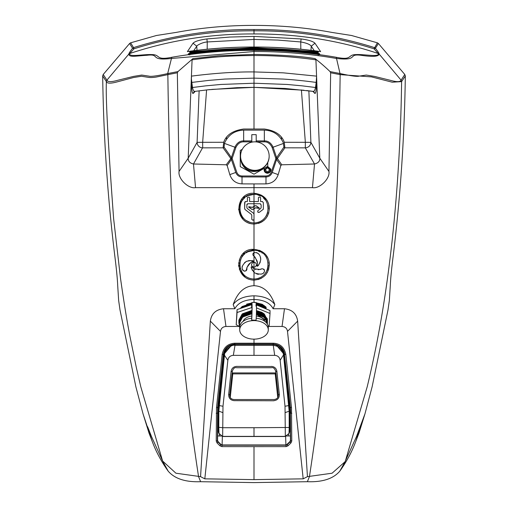 <?xml version="1.0" encoding="UTF-8"?>
<svg xmlns="http://www.w3.org/2000/svg" width="508" height="508" viewBox="0 0 508 508"><rect width="100%" height="100%" fill="white"/><g stroke="black" fill="none" stroke-linecap="round" stroke-linejoin="round"><path stroke-width="0.76" d="M289.611 418.351L290.125 423.278M218.389 418.351L217.875 423.278M226.505 139.338L226.505 137.471M281.495 137.471L281.495 139.338M253.149 207.251L248.831 207.124L251.873 209.321L252.901 209.309L254 208.515L254 206.642L252.895 207.258M252.057 207.258L251.53 207.258M248.926 207.169L251.879 209.309M252.387 207.423L249.053 206.877M254 206.642L255.149 205.816L256.121 205.848L259.15 208.02L256.121 205.848M258.953 208.28L255.613 207.753L259.067 207.982M254 208.515L255.613 207.734M254 33.96C211.455 33.661 170.047 40.176 129.781 53.505L128.816 54.102L106.909 80.15L103.207 74.486L129.616 43.485L132.563 48.26L133.115 48.355A2.197 1.613 -68.6 0 1 133.642 47.847L133.966 48.806C173.018 36.538 213.03 30.544 254 30.817C294.97 30.544 334.982 36.538 374.034 48.806L375.437 48.26L374.447 47.6C335.248 35.287 295.097 29.267 254 29.54L254 33.96C297.091 33.744 338.493 40.259 378.219 53.505L379.184 54.102C379.247 53.518 377.996 51.568 375.437 48.26L378.384 43.485L377.406 42.824L374.034 48.806L378.219 53.505C379.755 57.461 364.242 54.108 356.114 54.591C346.97 54.61 353.022 60.668 336.239 57.283C309.207 52.572 281.794 50.26 254 50.355C226.206 50.26 198.793 52.572 171.761 57.283C154.978 60.668 161.03 54.61 151.886 54.591C143.758 54.108 128.245 57.461 129.781 53.505L128.816 54.102C128.88 53.334 130.131 51.384 132.563 48.26L133.642 47.847M267.487 173.279C269.856 172.949 270.986 171.583 270.872 169.189L270.161 169.361C270.231 171.247 269.342 172.307 267.487 172.536C265.633 172.307 264.738 171.247 264.814 169.361C264.668 171.279 265.563 172.371 267.487 172.637C269.411 172.371 270.3 171.279 270.161 169.361L267.487 167.138L264.814 169.361L264.103 169.189C263.989 171.583 265.119 172.949 267.487 173.279L267.487 172.637M152.165 441.262L143.059 413.925L149.022 433.121L152.165 441.262C155.95 451.549 161.303 461.531 168.224 471.208C174.752 478.765 185.553 482.263 200.616 481.698L254 482.6L307.384 481.698C322.453 482.257 333.248 478.765 339.776 471.208C346.697 461.531 352.05 451.549 355.835 441.262L358.978 433.121L364.941 413.925L356.476 436.613L344.995 461.778L332.086 473.208L307.442 476.65L297.656 321.12C296.583 313.722 292.195 309.601 284.486 308.75L273.12 308.75C270.091 302.908 263.722 299.803 254 299.441C244.285 299.803 237.909 302.908 234.88 308.75L233.166 304.609C237.541 292.354 244.481 286.055 254 285.712L254 267.233C251.314 266.186 250.838 264.687 252.578 262.744L254 262.293L254 250.469C236.347 249.149 234.455 278.206 254 279.057C273.526 278.206 271.685 249.18 254 250.469L254 249.364L243.237 253.759M252.717 267.894L252.317 267.557M251.949 267.195L251.593 266.783M251.492 268.484L251.651 268.923M252.108 269.913L252.4 270.427M260.655 269.329L258.02 269.742M255.956 269.475L254 268.719C250.165 265.411 250.165 266.617 254 272.332L254.032 272.364M256.597 273.901L258.432 274.352M261.576 274.079L262.763 273.539M263.601 272.853L264.128 272.11M264.433 271.278L264.497 270.466M264.312 269.767L263.855 269.189M263.036 268.878L262.642 268.865M261.252 269.145L260.706 269.31M254.8 272.961L254.832 272.986C261.188 275.057 264.408 274.212 264.497 270.466C263.341 268.649 261.887 268.319 260.128 269.475L254 268.719M254.832 272.986L254 272.332M253.956 252.666L253.34 253.124M253.213 253.282L253.003 253.638M252.965 253.746L252.895 254.159M256.667 252.54L258.997 254.311M260.477 257.264L260.553 257.588M260.56 257.626L260.68 258.426M260.687 258.432L260.718 259.658M254.514 256.616L257.169 260.979M257.321 261.722L257.391 262.242M257.416 262.547L257.429 263.493M257.188 265.132L257.042 265.582M257.023 265.646L256.927 265.995M259.753 263.227L260.331 261.849M260.693 260.064L260.706 259.931C260.547 254.73 258.312 252.305 254 252.641C252.584 254.038 252.584 255.206 254 256.134M260.706 259.925C259.239 264.592 257.994 266.649 256.959 266.103C258.305 265.494 257.658 262.49 255.016 257.099L254.521 256.623M254.616 262.369L254 262.293C256.616 262.96 257.086 264.458 255.422 266.783L254 267.233L254 262.293L253.225 262.42M247.11 261.093L246.463 261.372C251.162 260.299 253.562 260.356 253.67 261.544C252.457 260.655 250.184 262.712 246.856 267.716L248.482 264.611M249.053 263.989L249.657 263.442M250.171 263.049L250.59 262.769M251.143 262.452L251.682 262.191M252.686 261.83L253.136 261.728M252.654 260.877L251.828 260.693M251.816 260.687L249.72 260.553M249.072 260.61L248.298 260.744M246.367 261.423L244.545 262.649M242.31 266.059L242.043 267.252M242.36 269.462L242.646 269.97M242.748 270.11L243.211 270.605M243.923 271.05L244.57 271.196M245.339 271.037L245.923 270.516M246.304 269.805L246.564 268.91M246.736 268.18L246.856 267.716C248.12 274.796 235.903 269.665 246.463 261.372M254 249.364C263.131 250.4 268.243 255.054 269.329 263.341C269.132 273.399 264.02 279.006 254 280.162C232.924 279.184 234.988 247.968 254 249.364L254 224.072C232.715 223.025 235.223 191.789 254 193.281L254 187.649L195.548 187.649C188.303 189.001 177.819 178.664 179.057 171.444L177.336 72.784L168.161 74.568A2.197 0.356 -101.7 0 1 167.983 73.514L177.971 71.584L192.919 58.617L192.075 59.842L188.195 158.217C188.093 161.239 189.859 163.17 193.484 164.001L226.225 164.782L227.165 165.538L229.813 174.625C231.877 180.467 235.947 183.547 242.018 183.883L254 183.921L254 187.649L312.452 187.649C319.608 189.065 330.244 178.581 328.943 171.444L330.664 72.784L340.144 74.632L371.5 76.886L392.214 82.201L401.612 81.623C400.863 136.36 397.656 189.808 391.992 241.96C386.042 295.173 378.358 340.512 367.195 386.829L345.376 461.042M242.113 254.984L241.319 256.032M240.887 256.699L240.189 257.956M239.878 258.629L239.23 260.42M238.741 262.738L238.671 263.366M238.608 264.992L238.69 266.37M239.331 269.45L245.256 277.431M246.374 278.136L247.758 278.835M247.815 278.86L249.225 279.4M250.4 278.6L248.247 277.844M248.228 277.838L246.863 277.146M245.923 276.555L244.735 275.654M243.376 274.333L242.576 273.355M241.306 271.342L241.008 270.732M240.354 269.018L240.062 267.945M239.782 266.275L239.706 265.005M239.77 263.417L239.82 262.928M240.278 260.737L240.894 259.048M241.249 258.293L241.592 257.664M242.075 256.877L242.367 256.457M242.392 256.419L243.332 255.245M243.884 254.66L244.843 253.784M245.999 252.914L247.548 252.006M248.215 251.689L254 250.469M257.702 278.575L260.934 277.26M263.944 275.038L266.205 272.212M267.106 270.466L267.684 268.897M267.818 268.421L268.294 265.087M268.224 263.347L268.021 261.969M262.325 253.136L261.741 252.743M260.388 251.974L258.483 251.187M257.988 279.635L261.493 278.206M264.776 275.761L266.033 274.371M267.221 272.65L268.808 268.967M269.392 265.163L269.138 261.963M267.995 258.35L266.389 255.626M263.798 252.889L261.582 251.358M260.528 250.819L259.194 250.273M244.856 201.994L244.653 208.686L245.085 209.556L244.653 208.686L244.653 202.629L245.751 201.53L247.402 201.53L247.402 197.682L247.948 197.129L247.402 197.682M250.59 208.509L248.609 207.074L248.768 206.718L252.393 207.315L255.073 205.734L256.191 205.765L259.397 208.089L259.258 208.445L255.613 207.842L252.965 209.391L251.809 209.391L250.59 208.509M249.599 197.682L249.053 197.129L249.599 197.682L249.053 197.129L249.599 197.682L249.599 201.53L254 201.53L254 194.38C236.62 192.938 234.201 221.977 254 222.974C273.774 221.99 271.424 192.989 254 194.38L254 193.281L261.182 195.066M262.598 201.587L260.598 201.53L260.598 197.675L260.052 197.129L258.947 197.129L258.401 197.682L258.401 201.53L254 201.53L254 203.727L260.052 203.727L247.948 203.727L254 203.727L254 206.508M257.804 212.084L259.353 212.3L263.347 209.226L263.347 202.629L262.249 201.53M258.947 197.129L258.401 197.682L258.947 197.129M260.598 197.682L260.052 197.129L260.598 197.682M260.496 203.822L260.052 203.727L261.15 204.826L261.15 207.601L260.718 208.477L258.007 210.56C257.308 212.007 257.759 212.592 259.353 212.3M261.15 206.61L261.15 205.816M251.06 201.53L252.533 201.53M261.15 207.601L260.718 208.477M254 193.281C263.023 194.24 268.135 198.869 269.323 207.175C269.208 217.221 264.103 222.853 254 224.072L254 208.648M247.466 203.841L247.948 203.727L246.85 204.826L246.85 207.601L247.282 208.477L253.568 213.316L254 214.186L254 219.126C253.378 220.523 252.641 220.523 251.803 219.126L251.873 219.513M252.787 220.218L253.117 220.199M253.568 213.316L254 214.186L253.568 213.316L247.282 208.477L246.85 207.601L247.282 208.477M246.85 206.61L246.85 205.816M246.875 204.591L247.059 204.191M245.72 201.53L245.262 201.644M244.653 208.686L245.224 209.664M251.803 215.265L251.803 219.126L251.803 215.265L251.301 214.338M251.371 214.395L245.085 209.556M247.948 197.129L249.053 197.129M244.405 196.64L243.313 197.599M242.17 198.819L241.364 199.885M241.046 200.355L238.627 209.518L242.989 219.437M243.745 220.161L244.907 221.101M244.983 221.158L246.253 221.983M246.304 222.015L247.707 222.726M247.783 222.764L249.174 223.298M249.333 223.349L250.069 223.564M250.355 222.504L245.612 220.256M245.548 220.205L244.475 219.342M243.764 218.656L243.364 218.23M243.319 218.186L242.754 217.507M241.592 215.779L240.709 213.931M240.328 212.865L240.024 211.703M239.77 210.09L239.706 208.75M239.776 207.245L240.5 203.968M241.211 202.292L241.814 201.2M242.303 200.457L243.402 199.079M243.948 198.514L244.964 197.606M246.088 196.774L247.555 195.917M248.336 195.555L254 194.38M258.102 222.371L260.712 221.304M261.556 220.815L263.55 219.316M266.313 215.938L267.773 212.509M268.294 208.947L267.97 205.645M265.455 200.127L263.411 197.917M260.668 196.037L257.658 194.856M258.445 223.418L261.29 222.237M261.969 221.85L264.395 220.034M267.259 216.497L268.834 212.795M269.392 208.966L269.062 205.48M266.325 199.447L264.154 197.104M195.434 91.313L194.786 91.402C193.846 91.484 193.084 90.183 192.494 87.509L191.827 82.423L209.004 80.372L224.981 79.058L254 78.124L283.019 79.058C293.218 79.686 304.267 80.81 316.173 82.423L316.611 76.136L283.223 72.835L254 71.926L254 55.524C274.815 55.486 295.459 56.928 315.925 59.842L319.805 158.217C319.983 161.144 318.224 163.074 314.516 164.001L281.775 164.782L277.336 158.445L276.587 159.468L280.835 165.538L281.775 164.782M216.23 441.02L217.049 442.951L217.862 441.884L217.367 440.734L216.23 441.02L216.51 407.562L222.161 354.546L223.279 354.451C224.415 348.151 228.219 344.703 234.69 344.119L234.861 344.449M231.908 344.849L223.495 354.768L223.279 354.451L217.64 407.416L217.367 440.734L217.57 440.385L218.053 441.554L220.929 444.456L222.104 444.945L222.371 436.264M222.161 354.546C223.552 347.497 227.724 343.719 234.677 343.218L254 343.211L254 344.113L273.31 344.119C279.781 344.703 283.585 348.151 284.721 354.451L285.839 354.546C284.347 347.339 280.175 343.567 273.323 343.218L254 343.211L254 339.147M284.505 354.768L290.36 407.416L284.505 354.768L276.104 344.856M217.049 442.951L219.951 445.814L221.907 446.621L254 446.646L286.093 446.621L288.049 445.814L290.951 442.951L291.77 441.02L291.49 407.562L285.839 354.546M291.795 413.385L290.659 413.118L290.36 407.416L291.49 407.562M291.77 441.02L290.633 440.734L290.138 441.884L290.951 442.951M288.049 445.814L287.236 444.741L286.061 445.224L286.093 446.621M219.951 445.814L220.764 444.741L221.939 445.224L286.061 445.224L289.947 441.554L290.138 441.884L287.236 444.741L287.071 444.456M218.459 431.228L217.888 431.222M103.207 74.486L102.679 75.952L106.388 81.623C105.575 96.672 107.988 142.386 113.633 218.77L120.51 278.327C123.838 301.79 126.981 321.132 129.94 336.347L136.404 367.894L140.805 386.829L162.624 461.042L175.914 473.208L200.558 476.65L204.813 478.841L254 479.628L303.187 478.841L307.442 476.65M168.161 74.568L167.678 73.577C160.318 75.26 151.136 76.937 148.952 76.136L141.732 75.063L133.483 76.41L117.881 80.251C111.366 82.125 107.715 82.099 106.928 80.169L106.369 81.597M106.928 80.169L106.388 81.623C107.131 83.61 110.922 83.642 117.761 81.724L133.496 77.54L141.472 76.251L148.634 77.381C150.393 77.648 152.857 77.553 156.026 77.089L167.856 74.632C169.564 208.693 177.197 305.302 186.512 386.829C190.183 418.376 194.196 448.297 198.558 476.587L200.616 481.698M191.389 82.677L191.827 82.423L191.313 78.048L191.732 87.954C191.903 91.192 192.297 93.028 192.919 93.466L194.786 91.402L207.518 89.84L237.192 87.668L254 87.344L285.248 88.468L313.214 91.402C314.16 91.472 314.922 90.176 315.506 87.509L316.173 82.423L316.611 82.677L316.268 87.954C316.097 91.199 315.703 93.034 315.081 93.466L312.82 91.345L306.642 90.545M316.268 87.954L315.506 87.509L302.114 85.839L287.103 84.455L254 83.217L220.878 84.455L205.886 85.839L192.494 87.509L191.732 87.954M320.307 51.511L316.217 50.99C294.138 48.241 273.399 46.933 254 47.066C234.582 46.933 213.843 48.241 191.783 50.99L191.802 51.53L254 47.606L316.198 51.53L317.335 52.426M300.812 49.2L300.761 41.954L277.825 40.075L254 39.434L254 47.606M206.902 38.945L207.239 41.954L254 39.434L254 36.398L230.01 37.046L206.902 38.945C199.466 39.935 194.85 41.358 193.04 43.218L187.382 51.619L191.23 51.086L189.579 52.21L190.208 52.699L190.64 52.051L190.665 52.426M193.732 50.698L196.755 46.203L193.04 43.218M197.015 50.298L196.755 46.203C196.653 45.542 201.835 42.393 207.239 41.954L207.188 49.2M320.618 51.619L320.148 51.556M318.433 52.229L318.014 52.438M314.274 50.698L311.245 46.203L314.96 43.218L320.586 51.575M310.985 50.298L311.245 46.203C310.026 44.406 306.534 42.989 300.761 41.954L301.098 38.945C308.534 39.935 313.157 41.358 314.96 43.218M254 36.398L301.098 38.945M377.406 42.824L351.517 35.49L331.603 32.372C306.838 27.724 280.975 25.4 254 25.4C227.438 25.362 201.574 27.686 176.397 32.372L156.483 35.49L130.594 42.824L133.553 47.6C173.825 35.122 213.976 29.102 254 29.54M364.941 413.925L372.116 386.829L387.998 309.956L389.35 300.495L390.277 285.858C390.563 279.203 391.471 269.748 393.001 257.486C400.368 197.663 404.476 137.147 405.32 75.952L404.793 74.486L378.384 43.485M405.32 75.952L401.631 81.597L401.072 80.169C400.323 82.093 396.672 82.125 390.119 80.251L374.517 76.41L366.268 75.063L359.048 76.136C356.87 76.937 347.713 75.26 340.322 73.577L340.144 74.632C338.436 208.693 330.803 305.302 321.488 386.829C317.837 418.243 313.823 448.164 309.442 476.587L307.384 481.698M404.793 74.486L401.091 80.15L379.184 54.102L378.225 53.48M254 50.355L254 51.524C281.616 51.41 309.042 53.715 336.283 58.439C359.524 61.106 346.958 53.505 360.998 55.283C372.555 56.991 378.619 56.61 379.178 54.14M192.919 58.617L218.846 55.772L254 54.419L254 51.524L171.717 58.439C148.488 61.087 161.004 53.511 147.002 55.283C135.719 55.931 129.267 57.633 128.822 54.14M189.281 54.489L190.417 53.594L190.392 53.061C210.68 50.298 231.889 48.914 254 48.914C275.247 48.857 296.45 50.241 317.608 53.061L319.373 53.638L319.811 54.286L318.345 54.458L318.199 54.991L318.345 54.458C296.945 51.549 275.495 50.127 254 50.184C231.584 50.19 210.134 51.613 189.655 54.458L189.801 54.991L189.655 54.458L188.189 54.286L188.817 54.775L189.249 54.121L188.627 53.638L188.189 54.286M319.811 54.286L319.183 54.775L318.751 54.121L318.719 54.489M190.392 53.061L188.627 53.638M190.475 54.331L190.417 53.594C211.455 50.787 232.645 49.403 254 49.454C275.355 49.403 296.545 50.787 317.583 53.594L318.751 54.121L319.373 53.638M317.525 54.331L317.608 53.061M316.141 52.267L316.217 50.99M318.421 52.21L317.792 52.699L317.36 52.051L317.989 51.562L318.421 52.21L316.954 52.388C296.012 49.632 275.031 48.285 254 48.336L316.941 52.375M316.954 52.388L316.808 52.915L316.954 52.388M189.579 52.21L191.046 52.388L191.192 52.915L191.046 52.388C211.106 49.689 232.086 48.343 254 48.336L254 48.876L254 48.336L191.059 52.375M316.56 51.606L316.77 51.086L317.989 51.562M190.011 51.562L190.64 52.051L191.802 51.53L191.859 52.267M191.44 51.606L191.23 51.086L191.783 50.99M187.382 51.619L187.585 51.53C209.537 48.47 231.68 46.965 254 47.015L254 47.015C276.327 46.965 298.475 48.47 320.446 51.537M189.643 52.203L190.1 52.432M303.924 90.227L254 87.344L211.677 89.414M210.242 89.554L207.924 89.795M192.919 93.466L194.107 91.904M193.472 93.231L195.18 91.345L193.967 92.107L194.215 91.205M199.13 90.824L197.104 142.354A5.499 5.175 -150.7 0 0 202.533 147.892L193.484 164.001L195.548 187.649M314.528 93.231L313.893 91.904M308.87 90.824L310.896 142.354L305.346 142.316L301.409 89.941M229.813 174.625L235.769 172.46C236.976 175.362 239.058 176.854 242.018 176.943L242.018 175.984L265.982 175.984C268.548 175.851 270.3 174.587 271.247 172.199L275.876 158.655L283.902 147.123L284.886 147.815L284.289 142.278C281.807 134.976 275.158 130.556 264.338 129.019L254 129.013L254 71.926C235.509 71.768 214.636 73.171 191.389 76.136L191.503 78.016M206.591 89.941L202.654 142.316L223.711 142.278C226.193 134.976 232.842 130.556 243.662 129.019L254 129.013M223.711 142.278L223.114 147.815L202.692 147.847L202.654 142.316L197.104 142.354L188.195 158.217L179.057 171.444M265.982 175.984L265.982 176.943C268.942 176.854 271.024 175.362 272.231 172.46L276.587 159.468M251.803 140.9L243.662 140.9L243.662 141.853C240.36 141.776 237.763 143.643 235.877 147.46L234.886 147.199L231.413 157.569L232.404 159.207L236.753 172.199C237.7 174.587 239.452 175.851 242.018 175.984M243.662 130.124L243.662 140.9C239.814 140.837 236.893 142.939 234.886 147.199L224.441 143.396L224.688 142.729C228.549 134.69 234.874 130.493 243.662 130.124L264.338 130.124L264.338 140.9L256.197 140.9M276.708 159.175L275.876 158.655L272.123 147.46L273.114 147.199L276.587 157.569L277.565 158.261L284.886 147.815L305.308 147.847L305.346 142.316L284.289 142.278M277.565 158.261L276.492 157.734M283.902 147.123L283.312 142.729C279.451 134.69 273.126 130.493 264.338 130.124M283.559 143.396L273.114 147.199C271.107 142.939 268.186 140.837 264.338 140.9L264.338 141.853L256.197 141.853M272.123 147.46C270.237 143.643 267.64 141.776 264.338 141.853M270.872 169.189L267.57 166.383M264.471 168.167L264.103 169.189M235.769 172.46L231.292 159.175L232.124 158.655L235.877 147.46M231.292 159.175L223.114 147.815L224.098 147.123L224.441 143.396M231.508 157.734L226.225 164.782M224.098 147.123L231.413 157.569A1.099 1.029 -35 0 1 230.435 158.261M177.336 72.784L177.971 71.584M340.322 73.577L330.029 71.584C325.438 67.139 320.459 62.814 315.081 58.617C301.644 56.28 281.286 54.877 254 54.419L254 55.524C226.162 55.664 208.636 57.518 192.075 59.842M167.678 73.577L171.761 57.283M129.616 43.485L130.594 42.824M133.115 48.355L133.966 48.806L129.775 53.48M143.059 413.925L135.884 386.829L120.002 309.956L118.65 300.495L117.723 285.858C117.443 279.279 116.535 269.824 114.998 257.486C107.658 198.088 103.549 137.579 102.679 75.952M147.606 426.701L151.524 436.613L162.624 461.042M290.112 431.222L289.541 431.228M234.88 308.75L223.514 308.75C215.805 309.594 211.411 313.715 210.344 321.12L200.558 476.65M204.813 478.841L220.497 331.375C220.961 328.378 222.783 326.739 225.965 326.46L239.77 326.46M285.629 436.264L285.896 444.945L222.104 444.945L221.907 446.621M290.43 440.385L290.347 412.54L290.633 440.734L290.43 440.385L289.947 441.554M290.347 412.54L290.043 406.825M273.139 344.449L273.323 343.218M246.609 304.152L251.835 302.946M233.166 304.609C237.153 299.047 244.1 296.113 254 295.815C263.925 296.126 270.872 299.06 274.834 304.609C270.427 292.322 263.481 286.023 254 285.712M273.12 308.75L274.834 304.609M266.097 308.921L266.097 307.118L256.4 302.971M303.187 478.841L287.503 331.375C287.033 328.384 285.21 326.746 282.035 326.46L268.23 326.46M401.072 80.169L401.631 81.597M330.029 71.584L330.664 72.784M336.239 57.283L340.017 73.514A2.197 0.356 101.7 0 1 339.839 74.568M315.925 59.842L315.081 58.617M316.611 82.677L316.497 78.016M280.835 165.538L278.187 174.625C276.181 180.416 272.11 183.502 265.982 183.883L254 183.921M216.51 407.562L217.64 407.416L217.957 406.825L223.495 354.768M217.957 406.825L217.57 440.385M256.381 265.398L256.47 264.643M256.305 263.893L256.07 263.411M255.435 262.757L254.94 262.477M252.54 262.776L251.746 263.76M251.543 264.49L251.587 265.265M252.031 266.255L252.349 266.598M253.644 267.208L254 267.233M232.016 373.799L232.772 373.888L232.772 372.923L275.228 372.923L275.228 373.888L275.984 373.799M218.789 404.203L218.23 404.235M218.408 404.235L218.37 402.971M218.777 404.343L218.224 404.343M289.63 402.971L289.592 404.235L289.211 404.203M289.776 404.343L289.223 404.343M218.446 404.203L218.738 401.39A8.026 8.026 0 0 1 219.329 399.098M289.554 404.203L289.262 401.39A8.026 8.026 0 0 0 288.665 399.098M265.436 307.511L265.436 306.495M267.748 162.547L267.748 166.281L254 174.187L240.252 166.618L240.252 150.47L242.297 149.295M267.748 166.618L267.748 166.281L267.748 166.618M240.817 159.042A13.195 13.144 -0 0 0 262.598 168.345M240.836 159.131A13.195 13.144 -0 0 0 261.595 168.935M240.563 156.083L240.563 156.369A14.294 14.243 -0 0 0 254.864 170.612A14.294 14.243 -0 0 0 269.157 156.369L269.157 156.083A14.294 14.243 -0 0 0 254.864 141.84A14.294 14.243 -0 0 0 240.563 156.083A14.294 14.243 -0 0 0 254.864 170.326A14.294 14.243 -0 0 0 269.157 156.083M251.803 142.17L251.803 134.658L256.197 134.658L256.197 141.903M267.411 320.516L267.348 319.665L262.242 313.493L256.438 311.671M238.83 321.354L242.113 314.935L251.955 311.506L242.113 314.916L238.817 320.935M263.843 314.484L261.823 313.163L256.445 311.448M251.962 311.258L242.545 314.585M267.392 320.097L264.344 314.039L256.457 310.858M251.968 310.667L242.608 313.722L238.83 320.516M267.411 319.691L267.348 318.827L262.242 312.655L256.457 310.839M251.968 310.655L242.113 314.077L238.817 320.231M242.545 313.747L251.968 310.42M256.457 310.617L261.823 312.325L263.843 313.646M267.411 321.354L267.348 320.504L262.242 314.331L256.419 312.509L262.242 314.35L267.348 320.516L267.392 321.774M251.943 312.331L242.113 315.754L238.817 321.774M263.843 315.322L261.823 314.001L256.426 312.287M251.943 312.096L242.545 315.424M267.392 320.935L267.348 319.678L262.242 313.512L256.438 311.69M267.411 322.193L267.348 321.335L262.242 315.17L256.4 313.341M239.833 326.104L238.874 323.488L242.113 316.605L251.917 313.182L242.113 316.592L238.817 322.612M263.843 316.16L261.823 314.839L256.407 313.119M251.924 312.934L242.545 316.262M251.936 312.344L242.113 315.773L238.83 322.193M267.392 322.612L267.348 321.354L262.242 315.189L256.4 313.36M263.843 316.992L261.823 315.671L256.381 313.957M251.904 313.773L242.621 317.036L239.478 323.012M251.79 314.014L251.79 314.014C245.739 314.681 241.814 316.929 240.024 320.758L239.478 323.24L239.966 325.596M265.938 320.237L266.751 323.171L265.938 320.237L256.375 314.293M267.329 324.009L267.411 323.031L264.566 317.576L256.375 314.192M256.375 314.179L264.319 317.354L267.411 323.018M265.436 306.673L262.242 304.286L254 302.247M266.097 308.312L262.242 305.118L256.419 303.295M251.816 303.124L242.113 306.54L240.189 308.534M265.843 308.82L262.242 305.956L256.457 304.14M251.746 303.968L242.113 307.378L241.192 308.197M242.881 307.626L251.701 304.578M256.47 304.756L261.823 306.464L264.027 307.937M242.545 307.048L251.765 303.74M256.451 303.917L261.823 305.625L263.843 306.946M256.407 303.073L261.823 304.787L265.436 307.746M264.204 305.581L265.436 306.915M265.436 307.416L260.452 303.822M265.436 308.254L261.823 305.289L256.438 303.581M251.79 303.397L242.621 306.654L241.008 308.254M251.981 307.499L237.065 312.515L236.201 324.847L239.795 326.339M268.173 326.149L269.164 325.812L270.021 313.48L256.489 307.873M270.021 313.48L270.021 310.547L256.47 304.933M237.065 312.515L237.065 309.582L252.076 304.533M236.201 324.847L237.065 309.582M251.689 318.218A14.294 9.265 180 0 0 239.706 327.368L239.706 329.876A14.294 9.265 180 0 0 253.263 339.134A14.294 9.265 180 0 0 268.294 329.876A14.294 9.265 180 0 0 254.737 320.624A14.294 9.265 180 0 0 239.706 329.876M251.593 307.651C252.07 298.215 252.12 313.004 251.676 318.408L251.663 320.281A14.294 9.265 0 0 1 253.873 320.161L256.07 320.231C256.724 311.531 256.546 295.675 255.988 306.121M243.072 321.393A11.271 7.309 -0 0 1 251.822 316.008M251.663 320.218A11.271 7.309 -0 0 1 252.578 320.116M251.695 304.667L251.936 302.425L256.33 302.571M251.593 305.975C252.152 295.529 252.33 311.385 251.676 320.084L251.663 320.281M256.311 316.027A11.271 7.309 -0 0 1 264.928 321.393M268.294 329.876L268.294 327.368A14.294 9.265 180 0 0 256.203 318.211M253.873 320.161L251.676 320.084M234.861 344.399C228.765 344.995 225.171 348.285 224.079 354.267L224.542 354.457C224.13 350.552 231.629 344.106 234.861 345.37L234.861 344.405C228.886 344.919 225.285 348.202 224.079 354.267L224.542 354.457L218.84 411.175L218.389 410.966L218.402 427.26L218.802 427.469L218.992 433.419L222.656 436.512L285.344 436.512L285.007 406.254L280.143 360.293C279.622 357.219 277.8 355.575 274.676 355.352L233.324 355.352C230.2 355.575 228.378 357.219 227.857 360.293L222.993 406.254L222.656 436.385L285.344 436.385L288.277 434.003M254 355.352L254 345.383L235.001 345.364L235.014 344.399L254 344.399L235.014 344.399M272.986 344.399L254 344.399L272.986 344.399L273.139 345.37C278.784 345.986 282.226 349.015 283.458 354.457L283.521 354.889L283.966 354.686L289.319 405.27L283.966 354.686L283.521 354.889L289.16 411.175L289.611 410.966L289.16 411.175L289.198 427.469L289.008 433.419L288.557 433.781L289.008 433.419C289.516 433.013 289.712 430.962 289.598 427.272L289.611 410.826L289.16 411.029L289.611 410.826L289.319 405.27L288.855 405.543L289.319 405.27L289.611 410.832M254 344.399L254 345.383L272.999 345.364M273.139 344.399C279.235 344.995 282.829 348.285 283.921 354.267L283.458 354.457L283.921 354.267C282.715 348.202 279.114 344.919 273.139 344.399L274.676 355.352M227.857 360.293L224.034 354.686L218.681 405.27L218.402 427.272L222.656 427.717L254 427.717L254 436.512L222.656 436.512L219.824 434.092M222.656 412.56L218.389 410.966M218.84 411.175L218.802 427.469M288.176 434.092L285.344 436.512L254 436.512M273.875 400.768L234.124 400.653C230.511 400.228 228.689 398.196 228.651 394.545C230.099 394.583 230.099 394.621 228.651 394.659M232.277 371.411L229.743 394.595C229.578 397.637 231.038 399.282 234.124 399.529L273.875 399.529C276.962 399.282 278.422 397.637 278.257 394.595L275.723 371.411C274.764 368.433 273.336 367.201 271.424 367.722L236.576 367.722C234.664 367.201 233.236 368.433 232.277 371.411M231.108 371.456C232.658 371.424 232.658 371.386 231.108 371.342C231.686 368.3 233.509 366.655 236.576 366.401L236.576 366.516M228.651 394.545L231.108 371.342M236.576 366.401L271.424 366.516M276.892 371.456C275.342 371.424 275.342 371.386 276.892 371.342L279.349 394.545C277.901 394.583 277.901 394.621 279.349 394.659M271.424 366.401C274.491 366.655 276.314 368.3 276.892 371.342M279.349 394.545C279.311 398.196 277.489 400.228 273.875 400.653M233.324 355.352L235.001 345.364M224.479 354.889L224.034 354.686L218.681 405.27L218.389 410.826L218.84 411.029L218.389 410.826M374.885 48.355L374.885 48.355A2.197 1.613 -111.4 0 0 374.358 47.847M267.487 171.894C269.856 170.561 269.856 169.227 267.487 167.894C265.119 169.227 265.119 170.561 267.487 171.894L267.487 172.536M267.487 167.894L267.487 167.138M305.308 147.847L314.516 164.001L312.452 187.649M305.467 147.892C308.75 147.39 310.553 145.548 310.896 142.354L319.805 158.217L328.943 171.444M339.776 471.208L344.995 461.778M234.677 343.218L234.69 344.119L254 344.113M216.205 413.385L217.341 413.118L217.653 412.54M218.053 441.554L217.862 441.884L220.764 444.741L220.929 444.456M219.361 433.711L219.361 435.991L217.818 435.953M254 50.724L254 50.184L254 50.724M254 48.914L254 49.454M265.982 183.883L265.982 176.943L242.018 176.943L242.018 183.883M251.803 141.853L243.662 141.853M231.413 159.468L227.165 165.538M168.224 471.208L163.005 461.778M290.182 435.953L285.947 435.991M288.639 433.711L288.639 435.991M222.053 435.991L219.361 435.991M254 446.646L254 479.628M223.514 308.75L225.965 326.46M210.344 321.12L220.497 331.375M254 302.495L254 295.815M282.035 326.46L284.486 308.75M297.656 321.12L287.503 331.375M355.835 441.262L360.394 426.701M315.081 93.466L313.214 91.402M272.231 172.46L278.187 174.625M275.228 372.923L275.876 372.828M277.743 397.523L275.228 373.888L232.772 373.888L230.257 397.523M232.124 372.828L232.772 372.923M253.371 141.923L251.803 141.923M289.414 432.556L289.611 410.972M219.723 434.003L218.992 433.419C218.484 433.013 218.288 430.962 218.402 427.272L218.586 432.556M222.993 406.254L219.145 405.543M254 427.717L289.198 427.469M289.16 411.175L285.344 412.56M288.855 405.543L285.007 406.254M283.521 354.889L280.143 360.293M188.805 54.839L188.57 54.47L189.668 54.445C210.947 51.549 232.391 50.121 254 50.178C275.609 50.121 297.053 51.549 318.332 54.445L319.437 54.47L319.195 54.839M312.82 91.345L314.033 92.107L313.874 91.605M239.478 322.777L239.478 323.24"/></g></svg>
